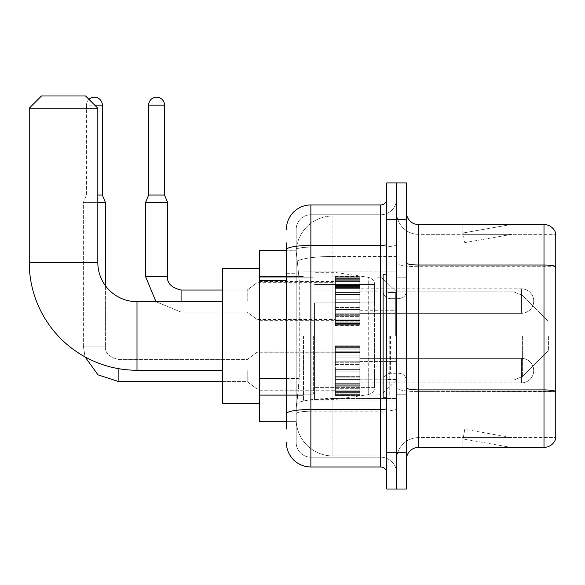 <?xml version="1.0" encoding="UTF-8"?>
<svg xmlns="http://www.w3.org/2000/svg" width="585" height="585" viewBox="0 0 585 585"><rect width="100%" height="100%" fill="white"/><g stroke="black" fill="none" stroke-linecap="round" stroke-linejoin="round"><path stroke-width="0.44" stroke-dasharray="2.92 2.19" d="M396.579 335.965L396.579 400.864L396.579 335.965M303.52 335.965L303.52 400.864L303.52 335.965M335.351 301.07L335.351 276.581L335.351 301.07M259.44 301.07L259.44 281.48L259.44 301.07M335.351 370.619L335.351 395.109L335.351 370.619M259.44 370.619L259.44 390.21L259.44 370.619M359.841 301.07L359.841 276.581L359.841 301.07M359.841 370.619L359.841 395.109L359.841 370.619M396.579 370.619L396.579 361.435L396.579 370.619M286.379 378.568L299.242 378.568L299.001 384.945L296.324 406.984L299.242 378.568L299.242 280.61L299.242 378.568L259.44 378.568L259.44 421.675L296.259 421.675L296.171 419.226A36.731 36.731 0 0 0 332.909 455.956L396.579 455.956L396.579 398.48L396.579 455.956L332.909 455.956L332.909 398.48L332.909 455.956A36.731 36.731 0 0 1 296.171 419.226L296.171 411.752L296.259 421.675L286.379 421.675M296.324 406.984L296.171 411.752L296.324 406.984M259.44 335.965L259.44 403.306L259.44 335.965M332.909 215.975L396.579 215.975L396.579 256.449L396.579 215.975L332.909 215.975A36.731 36.731 0 0 0 296.222 250.76L299.242 280.61L296.222 250.76A36.731 36.731 0 0 1 332.909 215.975L332.909 256.449L396.579 256.449L396.579 398.48L396.579 256.449L332.909 256.449L332.909 215.975A36.731 36.731 0 0 0 296.222 250.76M396.579 301.07L396.579 310.255L396.579 301.07M286.379 273.268L296.171 273.268L296.171 385.91L296.171 242.914L296.171 273.268L286.379 273.268L286.379 385.91L286.379 250.256L296.259 250.256L259.44 250.256L259.44 378.568M286.379 429.024L296.171 429.024L286.379 429.024L286.379 385.91L296.171 385.91L296.171 429.024L296.171 385.91L286.379 385.91M286.379 442.494A24.49 24.49 0 0 0 310.869 466.976L310.869 457.185A14.691 14.691 0 0 1 296.171 442.494L296.171 249.678L296.171 442.494A14.691 14.691 0 0 0 310.869 457.185L380.659 457.185L380.659 418.004L380.659 466.976A6.121 6.121 0 0 1 386.78 473.104L386.78 198.834L386.78 473.104M396.579 418.004L396.579 244.362L396.579 418.004M386.78 335.965L386.78 397.186L386.78 335.965M386.78 219.646L386.78 182.915L396.579 182.915L396.579 219.646L396.579 182.915L406.37 182.915L406.37 219.646L396.579 219.646L396.579 452.285L396.579 219.646L386.78 219.646L386.78 452.285L396.579 452.285L396.579 489.016L396.579 452.285L406.37 452.285L406.37 219.646M406.37 452.285L406.37 489.016L386.78 489.016L386.78 452.285M396.579 198.834L396.579 244.362L396.579 198.834A15.919 15.919 0 0 1 380.659 214.746A15.919 15.919 0 0 0 396.579 198.834A15.919 15.919 0 0 1 380.659 214.746L380.659 457.185L310.869 457.185L310.869 411.197L380.659 411.197A15.919 2.764 0 0 0 396.579 408.432A15.919 2.764 0 0 1 380.659 411.197L380.659 214.746L310.869 214.746L380.659 214.746M286.379 242.914L296.171 242.914L286.379 242.914L286.379 413.749A24.49 4.256 180 0 1 310.869 409.5L310.869 204.955A24.49 24.49 0 0 0 286.379 229.444A24.49 24.49 0 0 1 310.869 204.955L380.659 204.955A6.121 6.121 0 0 0 386.78 198.834A6.121 6.121 0 0 1 380.659 204.955L380.659 418.004L380.659 411.197L310.869 411.197L310.869 214.746L310.869 247.126L380.659 247.126A15.919 2.764 0 0 0 396.579 244.362A15.919 2.764 0 0 1 380.659 247.126L310.869 247.126L310.869 418.004L310.869 409.5L380.659 409.5A6.121 1.06 0 0 0 386.78 408.432M310.869 466.976L380.659 466.976M286.379 413.749L286.379 418.004M296.171 229.444L296.171 249.678L296.171 229.444A14.691 14.691 0 0 1 310.869 214.746A14.691 14.691 0 0 0 296.171 229.444A14.691 14.691 0 0 1 310.869 214.746M396.579 473.104A15.919 15.919 0 0 0 380.659 457.185A15.919 15.919 0 0 1 396.579 473.104A15.919 15.919 0 0 0 380.659 457.185M406.37 335.965L406.37 277.195L406.37 335.965M389.23 335.965L389.23 395.965L389.23 335.965M396.579 398.414L396.579 262.892L396.579 398.414M406.37 387.782L406.37 262.892L406.37 387.782A12.241 2.128 0 0 0 418.619 389.91L543.999 389.91A12.241 2.128 180 0 1 555.75 391.438L418.619 391.606L418.619 437.595A22.04 22.04 0 0 0 396.579 459.634A22.04 22.04 0 0 1 418.619 437.595L555.75 437.595L555.75 233.364A12.241 12.241 0 0 0 543.999 224.545L543.999 447.386A12.241 12.241 0 0 0 555.75 438.574L555.75 398.414L555.75 437.595L418.619 437.595L418.619 224.545A12.241 12.241 0 0 1 406.37 212.304L406.37 262.892L406.37 212.304M396.579 212.304L396.579 262.892L396.579 212.304A22.04 22.04 0 0 0 418.619 234.344A22.04 22.04 0 0 1 396.579 212.304A22.04 22.04 0 0 0 418.619 234.344L418.619 391.606A22.04 3.824 0 0 1 396.579 387.782A22.04 3.824 0 0 0 418.619 391.606L418.619 234.344L555.75 234.344L418.619 234.344M510.091 447.24A9.799 9.799 0 0 0 511.795 447.386L462.815 447.386L511.795 447.386A9.799 9.799 0 0 1 510.091 447.24A9.799 9.799 0 0 0 511.795 447.386A9.799 9.799 0 0 1 510.091 447.24A9.799 9.799 0 0 0 511.795 447.386A9.799 9.799 0 0 1 510.091 447.24A9.799 9.799 0 0 0 511.795 447.386A9.799 9.799 0 0 1 510.091 447.24A9.799 9.799 0 0 0 511.795 447.386A9.799 9.799 0 0 1 510.091 447.24L463.064 438.947L510.091 447.24M462.815 437.595L462.815 447.386L462.815 437.595L463.305 437.595L463.064 438.947L463.305 437.595L462.815 437.595L462.815 447.386L462.815 437.595L463.305 437.595L463.064 438.947L463.305 437.595L462.815 437.595L462.815 447.386L462.815 437.595L463.305 437.595L463.064 438.947L463.305 437.595L462.815 437.595L462.815 447.386L462.815 437.595L463.305 437.595L463.064 438.947L463.305 437.595L462.815 437.595L462.815 447.386L462.815 437.595L463.305 437.595L463.064 438.947L463.305 437.595L462.815 437.595M543.999 447.386L418.619 447.386L418.619 391.606L555.75 391.606L555.75 266.548A12.241 2.128 180 0 0 543.999 265.02L418.619 265.02A12.241 2.128 0 0 1 406.37 262.892M555.75 233.364A12.241 12.241 0 0 0 543.999 224.545L418.619 224.545M511.795 224.545L462.815 224.545L511.795 224.545A9.799 9.799 0 0 0 510.091 224.691A9.799 9.799 0 0 1 511.795 224.545A9.799 9.799 0 0 0 510.091 224.691A9.799 9.799 0 0 1 511.795 224.545A9.799 9.799 0 0 0 510.091 224.691A9.799 9.799 0 0 1 511.795 224.545A9.799 9.799 0 0 0 510.091 224.691A9.799 9.799 0 0 1 511.795 224.545A9.799 9.799 0 0 0 510.091 224.691A9.799 9.799 0 0 1 511.795 224.545M406.37 459.634A12.241 12.241 0 0 1 418.619 447.386M511.795 437.595L463.305 437.595L511.795 437.595L463.305 437.595L511.795 437.595L463.305 437.595L511.795 437.595L463.305 437.595L511.795 437.595L463.305 437.595L511.795 437.595L464.768 429.302L463.305 437.595L464.768 429.302L463.305 437.595L464.768 429.302L463.305 437.595L464.768 429.302L463.305 437.595L464.768 429.302L463.305 437.595L464.768 429.302L511.795 437.595M463.305 234.344L462.815 234.344L463.305 234.344L462.815 234.344L463.305 234.344L462.815 234.344L463.305 234.344L462.815 234.344L463.305 234.344L462.815 234.344L463.305 234.344L463.064 232.984L510.091 224.691L463.064 232.984L463.305 234.344L463.064 232.984L510.091 224.691L463.064 232.984L463.305 234.344L463.064 232.984L510.091 224.691L463.064 232.984L463.305 234.344L463.064 232.984L510.091 224.691L463.064 232.984L463.305 234.344L463.064 232.984L510.091 224.691L463.064 232.984L463.305 234.344L511.795 234.344L463.305 234.344L511.795 234.344L463.305 234.344L511.795 234.344L463.305 234.344L511.795 234.344L463.305 234.344L511.795 234.344L463.305 234.344L464.768 242.629L463.305 234.344M462.815 224.545L462.815 234.344L462.815 224.545M511.795 234.344L464.768 242.629L511.795 234.344M386.78 397.186L383.109 397.186L383.109 274.745L383.109 380.63L383.109 274.745L386.78 274.745M259.44 403.306L222.709 403.306L222.709 268.625L222.709 403.306L222.709 301.684L137 301.684L137 370.254A107.75 107.75 0 0 1 29.25 262.504L29.25 108.225L97.819 108.225L29.25 108.225L97.819 108.225L85.571 95.984L41.491 95.984L85.571 95.984L41.491 95.984L29.25 108.225M137 301.684A39.18 39.18 0 0 1 97.819 262.504L97.819 108.225M548.401 335.965L548.401 350.656L548.401 335.965M381.881 335.965L381.881 394.129L381.881 335.965M376.981 335.965L376.981 394.129L376.981 335.965M313.319 335.965L313.319 394.129L313.319 335.965M314.54 302.906L314.54 399.635L314.54 369.025L374.539 369.025L374.539 387.394L374.539 284.544L374.539 302.913L314.54 302.906L314.54 387.394L314.54 369.025L374.539 369.025L374.539 387.394L374.539 284.544L374.539 302.913L314.54 302.906L314.54 399.635L314.54 369.025L374.539 369.025L374.539 387.402C374.729 390.758 372.638 393.178 368.25 394.678L368.25 369.025L374.539 369.025L374.539 387.402C374.729 390.758 372.638 393.178 368.25 394.678L368.25 369.025L334.13 369.025L334.13 399.635L334.13 272.296L334.13 302.906L314.54 302.906L314.54 387.394L314.54 369.025L334.13 369.025L334.13 399.635L334.13 272.296L334.13 302.906L368.25 302.906L368.25 277.261L368.25 394.678L334.13 399.635L314.54 399.635L334.13 399.635L368.25 394.678L368.25 277.261C372.638 278.752 374.729 281.18 374.539 284.529L314.54 284.544L374.539 284.544L374.539 302.906L314.54 302.906M222.709 301.684L222.709 335.965L222.709 268.625L259.44 268.625M374.539 302.906L368.25 302.906L368.25 277.261L334.13 272.296L314.54 272.296L334.13 272.296L368.25 277.261C372.638 278.752 374.729 281.18 374.539 284.529L374.539 302.906M521.469 382.861A12.241 12.241 0 0 0 533.71 370.619A12.241 12.241 0 0 0 521.469 358.371A12.241 12.241 0 0 1 533.71 370.619A12.241 12.241 0 0 1 521.469 382.861L521.469 358.371L521.469 382.861L521.469 358.371L521.469 382.861L359.841 382.861L521.469 382.861M88.949 99.355A7.956 7.956 0 0 0 86.434 105.161A7.956 7.956 0 0 1 94.39 97.205A7.956 7.956 0 0 1 102.346 105.161L102.346 195.039L86.434 195.039L97.819 195.039M247.199 370.619L247.199 381.639L247.199 370.619M256.99 370.619L256.99 352.25L256.99 370.619M105.41 285.677L105.41 346.13L83.37 346.13L105.41 346.13L83.37 346.13L105.41 346.13L105.41 202.381L83.37 202.381L97.819 202.381M83.37 346.13L83.37 202.381L94.39 202.381L83.37 202.381L83.37 346.13L85.044 356.894L83.37 346.13M102.346 105.161L86.434 105.161L86.434 195.039L94.39 195.039L86.434 195.039L83.37 202.381L86.434 195.039L86.434 105.161L94.755 105.161M335.351 394.604L335.351 393.12L335.351 395.445L335.351 394.604L359.841 394.604L359.841 392.367L335.351 392.367L335.351 393.851L335.351 392.367L359.841 392.367L359.841 395.445L359.841 392.367L359.841 393.851L359.841 392.367L335.351 392.367L335.351 393.12L359.841 393.12L359.841 395.445L359.841 393.88L359.841 395.445L359.841 394.604L335.351 394.604L335.351 393.12L359.841 393.12L335.351 393.12L335.351 395.445L335.351 393.88L335.351 395.445L359.841 395.445L359.841 393.88L359.841 395.445L335.351 395.445L335.351 394.604L359.841 394.604L335.351 394.604M335.351 391.423L335.351 393.851L335.351 390.158L335.351 391.423L359.841 391.423L359.841 393.851L359.841 390.158L359.841 393.851L359.841 392.367L359.841 393.12L335.351 393.12L335.351 392.367L335.351 393.851L359.841 393.851L359.841 388.718L359.841 391.423L335.351 391.423L335.351 393.851L359.841 393.851L335.351 393.851L335.351 392.367L359.841 392.367L359.841 393.851L335.351 393.851L335.351 388.718L335.351 390.158L359.841 390.158L359.841 388.718L359.841 390.158L335.351 390.158L335.351 391.423L359.841 391.423L335.351 391.423M335.351 389.983L335.351 386.202L335.351 389.983L359.841 389.983L359.841 385.281L359.841 389.983L335.351 389.983L335.351 388.718L359.841 388.718L335.351 388.718L335.351 385.281L335.351 386.202L359.841 386.202L359.841 383.299L359.841 386.202L335.351 386.202L335.351 389.983L359.841 389.983L335.351 389.983M335.351 383.299L335.351 385.281L335.351 383.299L335.351 384.221L335.351 383.299L359.841 383.299L359.841 385.281L359.841 379.453L359.841 384.221L359.841 383.299L335.351 383.299L335.351 385.281L359.841 385.281L335.351 385.281L335.351 379.453L335.351 384.221L359.841 384.221L359.841 378.97L359.841 384.221L335.351 384.221L335.351 383.299L359.841 383.299L335.351 383.299M335.351 378.97L335.351 376.645L335.351 378.97L359.841 378.97L359.841 376.645L359.841 379.453L359.841 376.645L359.841 378.97L335.351 378.97L335.351 379.453L359.841 379.453L335.351 379.453L335.351 384.221L335.351 376.645L335.351 377.128L335.351 376.645L359.841 376.645L359.841 377.128L359.841 371.841L359.841 377.128L359.841 376.645L335.351 376.645L335.351 378.97L359.841 378.97L335.351 378.97M335.351 371.841L335.351 377.128L335.351 369.391L335.351 371.841L359.841 371.841L359.841 369.391L359.841 377.128L359.841 364.111L359.841 371.841L335.351 371.841L359.841 371.841L335.351 371.841L335.351 377.128L359.841 377.128L335.351 377.128L335.351 364.111L335.351 369.391L359.841 369.391L359.841 364.111L359.841 369.391L335.351 369.391L359.841 369.391L335.351 369.391L335.351 371.841L359.841 371.841L335.351 371.841M335.351 364.594L335.351 362.261L335.351 364.594L359.841 364.594L359.841 361.779L359.841 364.594L335.351 364.594L335.351 364.111L359.841 364.111L335.351 364.111L335.351 369.391L335.351 361.779L335.351 362.261L359.841 362.261L359.841 357.018L359.841 362.261L335.351 362.261L335.351 364.594L359.841 364.594L335.351 364.594M335.351 357.018L335.351 361.779L335.351 357.018L335.351 357.932L335.351 357.018L359.841 357.018L359.841 361.779L359.841 355.951L359.841 357.932L359.841 357.018L335.351 357.018L335.351 361.779L359.841 361.779L335.351 361.779L335.351 355.951L335.351 357.932L359.841 357.932L359.841 355.036L359.841 357.932L335.351 357.932L335.351 357.018L359.841 357.018L335.351 357.018M335.351 355.036L335.351 351.256L335.351 355.036L359.841 355.036L359.841 351.256L359.841 355.951L359.841 351.256L359.841 355.036L335.351 355.036L335.351 355.951L359.841 355.951L335.351 355.951L335.351 351.256L335.351 352.514L335.351 351.256L359.841 351.256L359.841 352.514L359.841 351.08L359.841 352.514L359.841 351.256L335.351 351.256L335.351 355.036L359.841 355.036L335.351 355.036M335.351 351.08L335.351 352.514L335.351 349.815L335.351 351.08L359.841 351.08L359.841 349.815L359.841 352.514L359.841 347.388L359.841 351.08L335.351 351.08L335.351 352.514L359.841 352.514L335.351 352.514L335.351 347.388L335.351 349.815L359.841 349.815L359.841 347.388L359.841 349.815L335.351 349.815L335.351 351.08L359.841 351.08L335.351 351.08M335.351 348.872L335.351 347.388L335.351 348.872L335.351 348.112L335.351 348.872L359.841 348.872L359.841 346.627L359.841 348.872L335.351 348.872L335.351 347.388L359.841 347.388L335.351 347.388L335.351 349.815L335.351 346.627L335.351 348.112L359.841 348.112L359.841 345.793L359.841 348.112L335.351 348.112L335.351 348.872L359.841 348.872L335.351 348.872M335.351 345.793L335.351 347.351L335.351 345.793L359.841 345.793L359.841 347.351L359.841 345.793L359.841 347.351L359.841 345.793L335.351 345.793L335.351 346.627L359.841 346.627L335.351 346.627L335.351 348.112L335.351 345.793L335.351 347.351L359.841 347.351L335.351 347.351L335.351 345.793L359.841 345.793L335.351 345.793M335.351 393.88L359.841 393.88L335.351 393.88L335.351 395.445L335.351 393.88L359.841 393.88L335.351 393.88M335.351 395.445L359.841 395.445L335.351 395.445M335.351 390.158L359.841 390.158L335.351 390.158M335.351 388.718L359.841 388.718L335.351 388.718M335.351 386.202L359.841 386.202L335.351 386.202M335.351 385.281L359.841 385.281L335.351 385.281M335.351 384.221L359.841 384.221L335.351 384.221M335.351 379.453L359.841 379.453L335.351 379.453M335.351 376.645L359.841 376.645L335.351 376.645M335.351 377.128L359.841 377.128L335.351 377.128M335.351 369.391L359.841 369.391L335.351 369.391M335.351 364.111L359.841 364.111L335.351 364.111M335.351 362.261L359.841 362.261L335.351 362.261M335.351 361.779L359.841 361.779L335.351 361.779M335.351 357.932L359.841 357.932L335.351 357.932M335.351 355.951L359.841 355.951L335.351 355.951M335.351 351.256L359.841 351.256L335.351 351.256M335.351 352.514L359.841 352.514L335.351 352.514M335.351 349.815L359.841 349.815L335.351 349.815M335.351 347.388L359.841 347.388L335.351 347.388M335.351 348.112L359.841 348.112L335.351 348.112M335.351 346.627L359.841 346.627L335.351 346.627M335.351 347.351L359.841 347.351L335.351 347.351M167.61 276.581L167.61 202.381L164.546 195.039L164.546 105.161L148.634 105.161L164.546 105.161A7.956 7.956 0 0 0 156.59 97.205A7.956 7.956 0 0 0 148.634 105.161A7.956 7.956 0 0 1 156.59 97.205A7.956 7.956 0 0 1 164.546 105.161L164.546 195.039L148.634 195.039L164.546 195.039L148.634 195.039L156.59 195.039L148.634 195.039L145.57 202.381L167.61 202.381L145.57 202.381L167.61 202.381L145.57 202.381L167.61 202.381L167.61 276.581L145.57 276.581L167.61 276.581L145.57 276.581L167.61 276.581L145.57 276.581L145.57 202.381L145.57 276.581M359.841 313.319L521.469 313.319L359.841 313.319L521.469 313.319L521.469 301.07L521.469 313.319A12.241 12.241 0 0 0 533.71 301.07A12.241 12.241 0 0 0 521.469 288.829A12.241 12.241 0 0 1 533.71 301.07A12.241 12.241 0 0 1 521.469 313.319A12.241 12.241 0 0 0 533.71 301.07A12.241 12.241 0 0 0 521.469 288.829L521.469 313.319L521.469 288.829L521.469 313.319L521.469 288.829L359.841 288.829M247.199 301.07L247.199 290.05L247.199 301.07M256.99 301.07L256.99 282.701L256.99 301.07M164.546 105.161L148.634 105.161L148.634 195.039L145.57 202.381M335.351 325.063L335.351 323.578L335.351 325.896L335.351 325.063L359.841 325.063L359.841 322.818L335.351 322.818L335.351 324.302L335.351 322.818L359.841 322.818L359.841 325.896L359.841 322.818L359.841 324.302L359.841 322.818L335.351 322.818L335.351 323.578L359.841 323.578L359.841 325.896L359.841 322.818L359.841 325.896L359.841 324.331L359.841 325.896L359.841 325.063L335.351 325.063L335.351 323.578L359.841 323.578L335.351 323.578L335.351 325.896L335.351 324.331L335.351 325.896L359.841 325.896L359.841 324.331L359.841 325.896L335.351 325.896L335.351 325.063L359.841 325.063L335.351 325.063L335.351 321.874L335.351 324.302L359.841 324.302L359.841 320.609L359.841 324.302L359.841 322.818L335.351 322.818L359.841 322.818L359.841 323.578L335.351 323.578L335.351 325.896L335.351 324.331L359.841 324.331L335.351 324.331L335.351 325.896L359.841 325.896L335.351 325.896L335.351 325.063L359.841 325.063L335.351 325.063M335.351 320.609L335.351 319.169L335.351 320.609L359.841 320.609L359.841 319.169L359.841 324.302L359.841 316.653L359.841 320.609L335.351 320.609L335.351 321.874L359.841 321.874L335.351 321.874L335.351 324.302L359.841 324.302L335.351 324.302L335.351 319.169L335.351 320.434L335.351 319.169L359.841 319.169L359.841 320.434L359.841 315.739L359.841 320.434L359.841 319.169L335.351 319.169L335.351 320.609L359.841 320.609L335.351 320.609L335.351 321.874L359.841 321.874L335.351 321.874L335.351 324.302L359.841 324.302L335.351 324.302L335.351 322.818L359.841 322.818L359.841 324.302L335.351 324.302L335.351 316.653L335.351 320.434L359.841 320.434L359.841 313.757L359.841 320.434L335.351 320.434L335.351 319.169L359.841 319.169L335.351 319.169L335.351 320.609L359.841 320.609L335.351 320.609M335.351 315.739L335.351 313.757L335.351 315.739L359.841 315.739L359.841 313.757L359.841 316.653L359.841 309.904L359.841 315.739L335.351 315.739L335.351 316.653L359.841 316.653L335.351 316.653L335.351 320.434L335.351 313.757L335.351 314.671L335.351 313.757L359.841 313.757L359.841 314.671L359.841 309.421L359.841 314.671L359.841 313.757L335.351 313.757L335.351 315.739L359.841 315.739L335.351 315.739L335.351 316.653L359.841 316.653L335.351 316.653L335.351 320.434L359.841 320.434L335.351 320.434L335.351 309.904L335.351 314.671L359.841 314.671L359.841 307.096L359.841 314.671L335.351 314.671L335.351 313.757L359.841 313.757L335.351 313.757L335.351 315.739L359.841 315.739L335.351 315.739M335.351 309.421L335.351 307.096L335.351 309.421L359.841 309.421L359.841 307.096L359.841 309.904L359.841 302.299L359.841 309.421L335.351 309.421L335.351 309.904L359.841 309.904L335.351 309.904L335.351 314.671L335.351 307.096L335.351 307.578L335.351 307.096L359.841 307.096L359.841 307.578L359.841 299.849L359.841 307.578L359.841 307.096L335.351 307.096L335.351 309.421L359.841 309.421L335.351 309.421L335.351 309.904L359.841 309.904L335.351 309.904L335.351 314.671L359.841 314.671L335.351 314.671L335.351 302.299L335.351 307.578L359.841 307.578L359.841 294.562L359.841 307.578L335.351 307.578L335.351 307.096L359.841 307.096L335.351 307.096L335.351 309.421L359.841 309.421L335.351 309.421M335.351 299.849L335.351 294.562L335.351 299.849L359.841 299.849L359.841 294.562L359.841 302.299L359.841 292.719L359.841 299.849L335.351 299.849L359.841 299.849L335.351 299.849L335.351 302.299L359.841 302.299L335.351 302.299L359.841 302.299L335.351 302.299L335.351 294.562L335.351 295.045L335.351 294.562L359.841 294.562L359.841 295.045L359.841 292.237L359.841 295.045L359.841 294.562L335.351 294.562L335.351 299.849L359.841 299.849L335.351 299.849L359.841 299.849L335.351 299.849L335.351 302.299L359.841 302.299L335.351 302.299L359.841 302.299L335.351 302.299L335.351 307.578L359.841 307.578L335.351 307.578L335.351 292.719L335.351 295.045L359.841 295.045L359.841 287.469L359.841 295.045L335.351 295.045L335.351 294.562L359.841 294.562L335.351 294.562L335.351 299.849L359.841 299.849L335.351 299.849M335.351 292.237L335.351 287.469L335.351 292.237L359.841 292.237L359.841 287.469L359.841 292.719L359.841 286.409L359.841 292.237L335.351 292.237L335.351 292.719L359.841 292.719L335.351 292.719L335.351 287.469L335.351 288.39L335.351 287.469L359.841 287.469L359.841 288.39L359.841 285.487L359.841 288.39L359.841 287.469L335.351 287.469L335.351 292.237L359.841 292.237L335.351 292.237L335.351 292.719L359.841 292.719L335.351 292.719L335.351 295.045L359.841 295.045L335.351 295.045L335.351 286.409L335.351 288.39L359.841 288.39L359.841 281.707L359.841 288.39L335.351 288.39L335.351 287.469L359.841 287.469L335.351 287.469L335.351 292.237L359.841 292.237L335.351 292.237M335.351 285.487L335.351 281.707L335.351 285.487L359.841 285.487L359.841 281.707L359.841 286.409L359.841 281.531L359.841 285.487L335.351 285.487L335.351 286.409L359.841 286.409L335.351 286.409L335.351 281.707L335.351 282.972L335.351 281.707L359.841 281.707L359.841 282.972L359.841 280.266L359.841 282.972L359.841 281.707L335.351 281.707L335.351 285.487L359.841 285.487L335.351 285.487L335.351 286.409L359.841 286.409L335.351 286.409L335.351 288.39L359.841 288.39L335.351 288.39L335.351 281.531L335.351 282.972L359.841 282.972L359.841 277.838L359.841 282.972L335.351 282.972L335.351 281.707L359.841 281.707L335.351 281.707L335.351 285.487L359.841 285.487L335.351 285.487M335.351 280.266L335.351 277.838L335.351 280.266L359.841 280.266L359.841 277.838L359.841 281.531L359.841 277.838L359.841 280.266L335.351 280.266L335.351 281.531L359.841 281.531L335.351 281.531L335.351 277.838L335.351 279.323L335.351 277.838L359.841 277.838L359.841 279.323L359.841 277.085L359.841 279.323L359.841 277.838L335.351 277.838L335.351 280.266L359.841 280.266L335.351 280.266L335.351 281.531L359.841 281.531L335.351 281.531L335.351 282.972L359.841 282.972L335.351 282.972L335.351 277.838L335.351 279.323L335.351 278.57L335.351 279.323L359.841 279.323L359.841 276.244L359.841 279.323L335.351 279.323L335.351 277.838L359.841 277.838L335.351 277.838L335.351 280.266L359.841 280.266L335.351 280.266M335.351 277.085L335.351 278.57L335.351 276.244L335.351 277.085L359.841 277.085L359.841 276.244L359.841 278.57L359.841 276.244L359.841 277.809L359.841 276.244L359.841 277.085L335.351 277.085L335.351 278.57L359.841 278.57L335.351 278.57L335.351 276.244L335.351 277.809L335.351 276.244L359.841 276.244L359.841 277.809L359.841 276.244L335.351 276.244L335.351 277.085L359.841 277.085L335.351 277.085L335.351 278.57L359.841 278.57L335.351 278.57L335.351 279.323L359.841 279.323L335.351 279.323L335.351 276.244L335.351 277.809L359.841 277.809L335.351 277.809L335.351 276.244L359.841 276.244L335.351 276.244L335.351 277.085L359.841 277.085L335.351 277.085M148.634 105.161L148.634 195.039M335.351 324.331L359.841 324.331L335.351 324.331L335.351 325.896L335.351 324.331L359.841 324.331L335.351 324.331M335.351 277.809L359.841 277.809L335.351 277.809L335.351 276.244L335.351 277.809L359.841 277.809L335.351 277.809M335.351 323.578L359.841 323.578L335.351 323.578M335.351 325.896L359.841 325.896L335.351 325.896M335.351 321.874L359.841 321.874L335.351 321.874M335.351 319.169L359.841 319.169L335.351 319.169M335.351 320.434L359.841 320.434L335.351 320.434M335.351 316.653L359.841 316.653L335.351 316.653M335.351 313.757L359.841 313.757L335.351 313.757M335.351 314.671L359.841 314.671L335.351 314.671M335.351 309.904L359.841 309.904L335.351 309.904M335.351 307.096L359.841 307.096L335.351 307.096M335.351 307.578L359.841 307.578L335.351 307.578M335.351 302.299L359.841 302.299L335.351 302.299M335.351 294.562L359.841 294.562L335.351 294.562M335.351 295.045L359.841 295.045L335.351 295.045M335.351 292.719L359.841 292.719L335.351 292.719M335.351 287.469L359.841 287.469L335.351 287.469M335.351 288.39L359.841 288.39L335.351 288.39M335.351 286.409L359.841 286.409L335.351 286.409M335.351 281.707L359.841 281.707L335.351 281.707M335.351 282.972L359.841 282.972L335.351 282.972M335.351 281.531L359.841 281.531L335.351 281.531M335.351 277.838L359.841 277.838L335.351 277.838M335.351 279.323L359.841 279.323L335.351 279.323M335.351 278.57L359.841 278.57L335.351 278.57M335.351 276.244L359.841 276.244L335.351 276.244M332.909 398.48A36.731 6.377 180 0 0 296.617 403.869A36.731 6.377 180 0 1 332.909 398.48L396.579 398.48L332.909 398.48L332.909 256.449L332.909 398.48M297.129 261.378A36.731 6.377 180 0 1 332.909 256.449A36.731 6.377 180 0 0 297.129 261.378M296.171 419.226A36.731 36.731 0 0 0 332.909 455.956M286.379 280.61L259.44 280.61M286.379 249.678A24.49 4.256 180 0 1 310.869 245.429L380.659 245.429A6.121 1.06 -0 0 0 386.78 244.362M310.869 247.126A14.691 2.552 180 0 0 296.171 249.678A14.691 2.552 180 0 1 310.869 247.126M310.869 411.197A14.691 2.552 180 0 0 296.171 413.749A14.691 2.552 180 0 1 310.869 411.197M310.869 457.185A14.691 14.691 0 0 1 296.171 442.494M555.75 266.716L418.619 266.716A22.04 3.824 0 0 1 396.579 262.892A22.04 3.824 0 0 0 418.619 266.716L555.75 266.716M396.579 459.634A22.04 22.04 0 0 1 418.619 437.595M395.35 335.965L395.35 292.522L395.35 335.965M388.001 335.965L388.001 379.409L388.001 335.965M390.451 335.965L390.451 373.288L390.451 335.965M399.021 335.965L399.021 373.288L399.021 335.965M97.819 262.504L29.25 262.504M522.602 335.965L522.602 376.462L522.602 335.965M513.944 335.965L513.944 380.045L513.944 335.965M222.709 381.639L247.199 381.639L256.99 388.981L247.199 381.639L118.879 381.639L118.879 368.718M181.079 301.684L181.079 290.072M303.52 271.074L396.579 271.074L303.52 271.074M259.44 281.48L335.351 281.48M259.44 351.029L335.351 351.029L259.44 351.029M335.351 276.581L359.841 276.581M335.351 346.13L359.841 346.13L335.351 346.13M359.841 291.886L396.579 291.886L381.881 277.809L376.981 277.809L381.881 277.809L396.579 291.886L513.944 291.886L522.602 295.476L548.401 321.275L522.602 295.476L513.944 291.886L396.579 291.886M359.841 361.435L396.579 361.435L359.841 361.435M259.44 276.581L303.52 276.581L259.44 276.581M259.44 395.35L303.52 395.35L259.44 395.35M359.841 379.804L396.579 379.804L359.841 379.804M359.841 310.255L396.579 310.255M335.351 395.109L359.841 395.109L335.351 395.109M335.351 325.56L359.841 325.56M259.44 390.21L335.351 390.21L259.44 390.21M259.44 320.66L335.351 320.66M303.52 400.864L396.579 400.864L303.52 400.864M386.78 286.994L396.579 286.994L386.78 286.994M386.78 384.945L396.579 384.945L386.78 384.945M396.579 277.195L406.37 277.195L396.579 277.195M389.23 395.965L396.579 395.965L389.23 395.965M389.23 275.974L396.579 275.974L389.23 275.974M396.579 394.736L406.37 394.736L396.579 394.736M395.35 292.522L396.579 291.301L395.35 292.522L388.001 292.522L386.78 291.301L388.001 292.522L395.35 292.522M388.001 379.409L395.35 379.409L396.579 380.63L395.35 379.409L388.001 379.409L386.78 380.63L388.001 379.409M390.451 373.288C386.034 373.683 383.584 376.133 383.109 380.63C383.584 376.133 386.034 373.683 390.451 373.288L399.021 373.288C403.445 373.683 405.895 376.133 406.37 380.63C405.895 376.133 403.445 373.683 399.021 373.288L390.451 373.288M390.451 298.65L399.021 298.65C403.445 298.255 405.895 295.805 406.37 291.301C405.895 295.805 403.445 298.255 399.021 298.65L390.451 298.65C386.034 298.255 383.584 295.805 383.109 291.301C383.584 295.805 386.034 298.255 390.451 298.65M222.709 370.254L137 370.254M548.401 350.656L522.602 376.462L513.944 380.045L522.602 376.462L548.401 350.656M396.579 380.045L513.944 380.045L396.579 380.045L381.881 394.129L376.981 394.129L381.881 394.129L396.579 380.045M313.319 381.881L376.981 381.881L313.319 381.881M259.44 394.129L313.319 394.129L259.44 394.129M259.44 277.809L313.319 277.809L259.44 277.809M313.319 290.05L376.981 290.05L313.319 290.05M374.539 387.394L314.54 387.394L374.539 387.394M256.99 388.981L335.351 388.981L256.99 388.981M102.346 195.039L105.41 202.381M105.41 346.13C104.671 352.66 109.161 357.15 118.879 359.599L247.199 359.599L256.99 352.25L335.351 352.25L256.99 352.25L247.199 359.599L118.879 359.599C109.161 357.15 104.671 352.66 105.41 346.13M359.841 358.371L521.469 358.371L359.841 358.371M155.961 301.684L181.079 312.09L247.199 312.09L256.99 319.439L247.199 312.09L181.079 312.09L155.961 301.684L181.079 312.09L247.199 312.09L256.99 319.439L335.351 319.439M222.709 290.05L247.199 290.05L256.99 282.701L247.199 290.05L181.079 290.05L247.199 290.05L256.99 282.701L335.351 282.701M164.546 195.039L167.61 202.381"/><path stroke-width="0.88" d="M286.379 273.268L286.379 242.914L286.379 250.256L259.44 250.256L259.44 421.675L286.379 421.675M286.379 429.024L286.379 242.914M386.78 452.285L386.78 489.016L396.579 489.016L396.579 452.285L396.579 489.016L406.37 489.016L406.37 452.285L396.579 452.285L396.579 219.646L396.579 452.285L386.78 452.285L386.78 219.646L396.579 219.646L396.579 182.915L396.579 219.646L406.37 219.646L406.37 452.285M406.37 219.646L406.37 182.915L386.78 182.915L386.78 219.646M286.379 229.444A24.49 24.49 0 0 1 310.869 204.955L310.869 466.976L380.659 466.976L380.659 204.955A6.121 6.121 0 0 0 386.78 198.834M310.869 204.955L380.659 204.955M286.379 418.004L286.379 385.91M386.78 473.104A6.121 6.121 0 0 0 380.659 466.976M310.869 466.976A24.49 24.49 0 0 1 286.379 442.494M406.37 459.634A12.241 12.241 0 0 1 418.619 447.386L543.999 447.386L543.999 224.545L418.619 224.545A12.241 12.241 0 0 1 406.37 212.304A12.241 12.241 0 0 0 418.619 224.545L418.619 447.386M555.75 233.364A12.241 12.241 0 0 0 543.999 224.545A12.241 12.241 0 0 1 555.75 233.364L555.75 438.574A12.241 12.241 0 0 1 543.999 447.386M406.37 262.892A12.241 2.128 0 0 0 418.619 265.02L543.999 265.02A12.241 2.128 180 0 1 555.75 266.548L555.75 391.438A12.241 2.128 180 0 0 543.999 389.91L418.619 389.91A12.241 2.128 0 0 1 406.37 387.782M222.709 370.254L137 370.254A107.75 107.75 0 0 1 29.25 262.504L29.25 108.225L41.491 95.984L85.571 95.984L97.819 108.225L29.25 108.225M137 370.254L137 301.684A39.18 39.18 0 0 1 97.819 262.504L97.819 108.225M259.44 268.625L222.709 268.625L222.709 403.306L259.44 403.306M386.78 274.745L383.109 274.745L383.109 397.186L386.78 397.186M88.949 99.355A7.956 7.956 0 0 1 102.346 105.161L102.346 195.039L105.41 202.381L105.41 285.677M97.819 202.381L105.41 202.381M97.819 195.039L102.346 195.039M164.546 195.039L148.634 195.039L148.634 105.161A7.956 7.956 0 0 1 156.59 97.205A7.956 7.956 0 0 1 164.546 105.161L164.546 195.039L167.61 202.381L145.57 202.381L145.57 276.581L167.588 276.581C166.871 283.111 171.361 287.601 181.079 290.05L181.079 301.684M286.379 280.61L259.44 280.61M286.379 378.568L259.44 378.568M386.78 408.432A6.121 1.06 0 0 1 380.659 409.5L310.869 409.5A24.49 4.256 180 0 0 286.379 413.749M286.379 249.678A24.49 4.256 180 0 1 310.869 245.429L380.659 245.429A6.121 1.06 0 0 0 386.78 244.362M29.25 262.504L97.819 262.504M118.879 368.718L118.879 381.639L97.995 374.846L85.044 356.894L97.995 374.846L118.879 381.639L222.709 381.639M94.755 105.161L102.346 105.161M148.634 105.161L164.546 105.161M181.079 290.072L181.079 290.05C171.361 287.601 166.871 283.111 167.61 276.581L167.61 202.381M222.709 301.684L137 301.684M145.57 276.581L155.961 301.684M167.61 276.581C166.871 283.111 171.361 287.601 181.079 290.05L222.709 290.05M148.634 195.039L145.57 202.381"/></g></svg>
